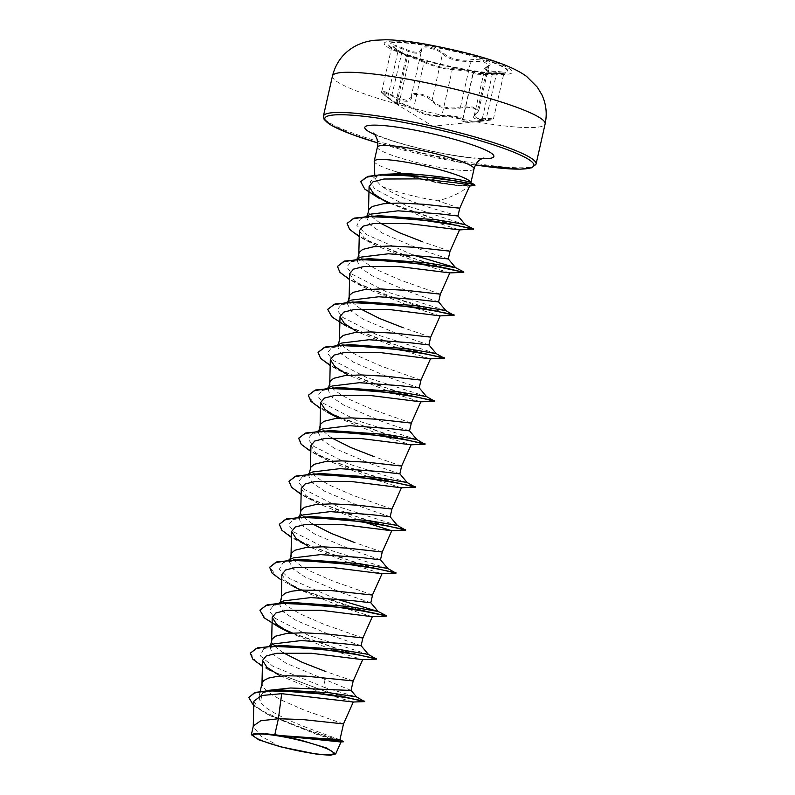 <?xml version="1.0" encoding="UTF-8"?>
<svg xmlns="http://www.w3.org/2000/svg" width="795" height="795" viewBox="0 0 795 795"><rect width="100%" height="100%" fill="white"/><g stroke="black" fill="none" stroke-linecap="round" stroke-linejoin="round"><path stroke-width="0.6" stroke-dasharray="3.98 2.98" d="M467.261 70.069A61.036 7.94 -167.3 0 0 499.27 73.637A61.036 7.94 -167.3 0 0 507.757 71.56A61.036 7.94 -167.3 0 0 429.171 46.219A61.036 7.94 -167.3 0 0 388.666 44.729A61.036 7.94 -167.3 0 0 395.443 50.244A61.036 7.94 -167.3 0 0 467.261 70.069M467.351 69.672A61.036 7.94 -167.3 0 0 507.846 71.162A61.036 7.94 -167.3 0 0 429.26 45.822A61.036 7.94 -167.3 0 0 388.755 44.331A61.036 7.94 -167.3 0 0 467.351 69.672M424.818 61.781C434.706 66.025 443.67 68.261 451.689 68.469L466.436 70.208C472.141 71.212 474.724 71.948 474.178 72.415L476.195 73.379L492.314 73.617C506.495 73.1 508.055 72.385 497.004 71.471C486.043 71.063 483.122 69.225 488.239 65.975C495.464 63.222 480.587 58.154 470.411 59.893C459.272 61.106 450.308 58.87 443.501 53.205C440.321 50.393 435.73 48.406 429.727 47.223C423.993 46.339 421.082 47.014 421.002 49.25C420.237 53.583 414.195 53.186 402.896 48.058C389.967 43.01 388.417 43.725 398.225 50.204L407 55.7C401.018 52.887 415.884 57.965 424.818 61.781A0.934 0.566 113.9 0 0 423.983 62.447L421.231 61.225C409.972 56.743 405.371 55.262 407.418 56.783L409.365 57.757C407.606 55.074 411.413 58.701 404.089 53.722M483.042 121.059L432.868 126.246L398.176 105.149L397.421 103.787C401.356 107.345 398.116 105.318 387.702 97.696C379.573 91.256 380.914 90.64 391.716 95.847C403.9 102.644 410.598 103.082 411.79 97.169C411.959 94.834 414.523 94.029 419.482 94.754C424.669 95.817 428.555 97.755 431.158 100.577C438.492 107.991 448.44 110.465 460.981 107.991C469.835 105.576 482.714 109.978 476.324 113.228C470.541 117.998 473.77 120.025 486.043 119.31L482.009 121.158C467.927 122.688 461.219 122.241 461.905 119.836C462.471 118.992 460.285 118.127 455.376 117.233C450.149 116.338 445.876 116.08 442.547 116.438C433.345 117.342 423.417 114.877 412.754 109.024C405.371 104.851 392.511 100.468 397.421 103.787A0.934 0.825 -52 0 1 397.063 102.734L396.039 101.75L406.354 56.008L407.418 56.783L398.176 50.999L392.044 46.001L395.304 46.09L407.905 51.258C416.819 54.279 421.38 53.951 421.589 50.264C420.346 45.524 437.777 48.575 442.517 53.931C447.754 58.582 455.396 61.056 465.453 61.364L483.151 61.454L489.014 65.091L484.741 68.966L487.693 71.401L503.722 73.249L492.294 74.422L492.314 73.617L485.02 73.726L499.27 73.637M460.981 107.991L460.494 106.927L454.959 107.911C444.683 108.398 437.091 105.715 432.162 99.882C427.621 94.039 410.051 90.948 411.234 96.205L411.134 97.338L406.762 100.389L397.411 97.815L385.038 91.733L381.779 91.554L387.821 96.95C397.729 104.393 400.809 106.321 397.063 102.734C395.105 100.736 399.716 102.177 410.906 107.027L413.629 108.388C423.715 114.142 433.156 116.497 441.931 115.434C445.508 115.176 450.109 115.533 455.744 116.497C461.07 117.451 463.435 118.326 462.849 119.101L462.611 119.568A0.934 0.914 44.5 0 1 461.905 119.836M411.79 97.169A0.934 0.835 177.8 0 1 411.214 96.434L421.589 50.264A0.934 0.865 -5.6 0 0 421.608 49.976L421.608 49.976A0.934 0.865 -5.6 0 0 421.002 49.25M462.591 119.548L473.005 73.329L462.849 119.101A0.934 0.914 44.5 0 1 462.611 119.568L462.849 119.101C462.104 121.585 468.474 122.003 481.939 120.363L492.294 74.422C479.147 74.621 472.786 74.193 473.204 73.15C473.721 72.613 471.326 71.878 466.009 70.944L452.285 69.483C443.858 69.125 434.428 66.77 423.983 62.447L413.629 108.388A0.934 0.566 -60.1 0 1 412.754 109.024M482.009 121.158L481.939 120.363L493.457 118.813L486.302 118.366L486.043 119.31M374.207 161.385A49.529 6.449 -167.3 0 0 396.715 171.909L396.278 171.958C409.306 176.371 423.089 179.998 437.628 182.84L458.218 185.722L468.513 185.98C462.382 192.082 452.196 197.031 437.975 200.817A44.222 5.754 -167.3 0 1 432.023 199.843A44.222 5.754 -167.3 0 1 381.212 186.04L374.952 178.945L377.873 175.457L380.855 174.463M396.278 171.958A49.002 6.38 -167.3 0 0 441.295 182.999A49.002 6.38 -167.3 0 0 461.885 185.682L458.218 185.722M396.715 171.909L438.244 180.624L459.093 183.158C466.715 183.645 470.64 183.566 470.869 182.9A49.529 6.449 -167.3 0 0 470.878 182.691L470.869 182.92M339.932 739.777L312.594 729.78C291.845 722.228 266.494 710.839 260.502 702.442L258.922 696.957L263.831 692.107L269.227 690.289M343.51 723.907L304.406 710.183L281.698 700.246L272.536 695.118L265.928 690.229L262.439 685.817L262.072 682.975M351.052 690.448L285.981 663.149L273.579 654.782L270.002 647.786L274.017 643.851M283.149 652.725L274.424 646.087M274.394 646.057L272.128 642.847L271.761 639.995M361.099 645.689L333.652 636.348L295.651 620.17L283.268 611.812L279.691 604.816L283.706 600.881M362.878 637.958L323.774 624.234L301.066 614.297L291.904 609.169L285.296 604.289L281.818 599.867L281.44 597.025M370.788 602.719L343.341 593.368L305.35 577.2L292.948 568.832L289.37 561.836L293.385 557.901M372.567 594.988L333.453 581.264L310.746 571.327L301.593 566.199L294.985 561.31L291.497 556.898L291.129 554.055M380.477 559.74L353.02 550.398L315.039 534.23L302.627 525.853L299.059 518.867L303.074 514.931M312.197 523.796L303.481 517.167M303.452 517.138L301.186 513.928L300.808 511.076M390.156 516.77L362.709 507.419L324.708 491.25L312.326 482.893L308.738 475.887L312.753 471.962M391.935 509.038L352.821 495.315L330.114 485.377L320.961 480.25L314.353 475.36L310.865 470.948L310.497 468.106M399.865 473.85L372.388 464.449L334.407 448.281L321.995 439.913L318.427 432.917L322.432 428.982M331.565 437.856L321.876 430.115L320.554 427.978L320.176 425.126M409.544 430.87L382.077 421.479L344.076 405.301L331.684 396.944L328.106 389.947L332.121 386.012M411.303 423.089L372.189 409.365L349.482 399.428L340.33 394.3L333.721 389.411L330.233 384.999L329.865 382.156M419.233 387.9L391.766 378.5L353.765 362.331L341.373 353.974L337.796 346.968L341.81 343.033M420.982 380.119L381.878 366.396L359.171 356.458L350.019 351.33L343.41 346.441L339.922 342.029L339.545 339.177M428.912 344.931L401.445 335.53L363.454 319.352L351.042 310.984L347.475 303.998L351.499 300.063M360.622 308.927L350.933 301.186L349.601 299.059L349.234 296.207M438.582 301.901L411.134 292.55L373.133 276.382L360.741 268.024L357.164 261.018L361.178 257.083M440.351 294.17L401.246 280.446L378.539 270.509L369.387 265.381L362.778 260.492L359.29 256.079L358.913 253.237M448.261 258.932L420.813 249.58L382.822 233.412L370.42 225.035L366.843 218.049L370.858 214.113M379.99 222.978L371.265 216.349L368.969 213.11L368.602 210.258M353.189 680.937L325.721 671.527M382.246 552.008L354.779 542.607M401.614 466.059L374.147 456.658M430.671 337.14L403.204 327.739M450.04 251.19L422.572 241.789M457.95 215.952L430.244 207.753C409.554 201.185 393.207 193.95 381.212 186.04M459.719 208.22L437.975 200.817M253.853 701.22L258.216 707.957L270.678 715.957L316.45 734.322L340.926 742.003M280.257 746.734L260.72 736.001L253.257 726.65L253.347 725.905M323.972 679.318L325.274 687.784L356.498 696.877M279.015 689.831L262.151 692.892L260.502 702.442M269.376 645.987L263.702 648.591L260.313 655.855L272.844 666.22L325.274 687.784L327.57 691.889L354.61 699.212L364.776 701.25M248.845 697.354L251.737 703.436L261.585 710.65L294.677 725.666L343.291 741.467M250.345 652.854L255.682 661.361L273.44 671.805L327.49 692.246L364.597 701.627M253.754 705.712L267.041 714.059L317.275 733.924L343.281 741.884M322.492 693.111L279.611 675.531L269.078 670.036L327.49 692.246L322.492 693.111L353.278 702.015M468.513 185.98L469.805 185.623M383.031 200.231L434.388 221.775L459.53 229.924M359.38 230.669L363.822 237.606L376.452 245.784L424.311 265.023L449.791 272.904M349.691 273.639L354.133 280.575L366.783 288.764L414.662 308.013L440.102 315.873M444.266 358.336L407.517 349.224L346.56 326.248L357.094 331.734L404.983 350.983L430.413 358.843M434.577 401.316L397.838 392.193L336.871 369.228L347.415 374.713L395.294 393.962L420.734 401.823M337.726 417.683L385.595 436.922L411.045 444.793M310.954 445.538L315.386 452.474L328.037 460.653L375.896 479.892L401.366 487.772M301.265 488.508L305.697 495.434L318.348 503.633L362.659 521.689M395.84 573.205L359.102 564.092L298.135 541.127L308.669 546.602L356.528 565.841L381.998 573.722M281.897 574.457L286.329 581.384L298.99 589.582L346.868 608.821L372.308 616.691M289.3 632.552L337.159 651.791L362.619 659.661M263.702 648.591L282.553 645.461M368.423 654.434L308.698 635.434L274.861 618.142L269.306 610.858L273.391 605.611L283.736 603.127M335.848 598.893L289.281 578.502L279.343 569.2L283.07 562.641L301.911 559.511M387.791 568.485L328.077 549.494L294.239 532.203L288.674 524.909L292.749 519.672L311.6 516.531M397.48 525.505L337.766 506.514L303.928 489.233L298.363 481.939L302.438 476.692L321.279 473.562M407.159 482.535L347.445 463.545L313.608 446.253L308.043 438.959L312.117 433.722L330.959 430.592M416.848 439.565L357.124 420.565L323.287 403.274L317.732 395.99L321.806 390.743L332.161 388.258M336.901 387.811L340.658 387.612M426.527 396.586L366.803 377.585L332.976 360.304L327.411 353.01L331.495 347.773L350.337 344.642M436.216 353.616L376.492 334.616L342.655 317.334L337.1 310.04L341.184 304.793L360.026 301.663M445.896 310.636L386.181 291.646L352.344 274.354L346.779 267.07L350.863 261.823L369.705 258.693M413.321 255.106L366.763 234.714L356.826 225.412L360.542 218.854L379.384 215.723M465.264 224.697L406.255 205.607L374.833 188.991L370.082 182.085L374.216 177.126L384.482 174.642M375.747 658.727L344.434 651.035L292.401 632.999M281.837 628.209L265.172 618.242L259.995 610.063M385.426 615.757L367.25 611.663M362.49 610.401L300.222 589.224L277.058 576.941L269.714 566.914M396.079 572.807L378.241 569.021L335.967 556.281L294.726 538.911L282.742 530.692L279.393 523.945M405.758 529.838L387.92 526.042L345.646 513.312L304.415 495.941L292.421 487.723L289.082 480.965M415.447 486.858L397.729 483.102L355.683 470.451L314.452 453.16L302.319 444.952L298.731 438.164M424.162 443.858L392.859 436.167L340.826 418.13M330.263 413.34L313.598 403.363L308.42 395.195M434.815 400.918L416.958 397.122L374.684 384.382L333.453 367.012L321.468 358.793L318.139 352.036M444.494 357.939L426.776 354.182L384.74 341.532L343.51 324.241L331.376 316.032L327.788 309.245M453.22 314.939L388.914 296.615L351.122 280.108L340.419 272.427L337.507 266.096M463.863 271.989L446.154 268.233L404.118 255.593L362.888 238.301L350.744 230.083L347.157 223.306M473.552 229.02L445.17 222.292L390.375 203.202M379.553 198.114L365.153 189.021L360.801 181.568M475.022 185.036L461.965 185.324L470.759 186.03M269.078 670.036L262.39 666.359M376.472 659.154L346.799 652.089L291.596 633.049M284.6 629.918L278.767 627.066M386.151 616.185L362.411 610.759M358.565 609.705L301.285 590.069M294.269 586.939L281.758 580.41M298.135 541.127L291.447 537.44M405.529 530.235L368.791 521.122L307.824 498.147L301.126 494.46M415.209 487.265L378.47 478.153L317.503 455.167L310.815 451.49M424.898 444.286L388.159 435.173L327.182 412.198L320.494 408.511M336.871 369.228L330.183 365.541M453.945 315.367L417.206 306.254L356.249 283.278L349.552 279.592M463.634 272.387L426.895 263.274L365.929 240.309L359.241 236.622M473.313 229.417L443.014 222.053L389.57 203.242M396.755 171.73A49.002 6.38 -167.3 0 0 461.965 185.324L459.093 183.158M398.176 105.149L387.672 97.686L398.225 50.204M451.689 68.469A0.934 0.775 89.7 0 1 452.285 69.483L441.931 115.434A0.934 0.765 -98.7 0 0 442.547 116.438M387.702 97.696L387.672 97.686C382.365 93.681 380.398 91.644 381.779 91.554M396.049 101.75L398.881 105.129L397.063 102.734L407.418 56.783A0.934 0.835 117.8 0 0 407 55.7L395.443 50.244M391.716 95.847L402.896 48.058M411.283 95.609L411.214 96.434A0.934 0.835 177.8 0 1 411.234 96.205M431.158 100.577A0.934 0.696 -39.2 0 0 432.162 99.882L442.517 53.931A0.934 0.725 134.6 0 1 443.501 53.205M497.004 71.471L486.302 118.366L477.169 118.366L474.198 115.782L477.079 112.582A0.934 0.755 -122.3 0 1 476.771 113.138L476.771 113.138A0.934 0.755 -122.3 0 1 476.324 113.228M488.239 65.975A0.934 0.775 64.2 0 0 487.424 66.641L477.079 112.582L478.709 110.823L472.886 107.017L460.494 106.927L470.849 60.986A0.934 0.517 81.2 0 0 470.411 59.893M474.198 115.782L478.699 110.823L489.014 65.091L487.832 66.035C485.029 68.012 483.996 68.986 484.751 68.966L474.198 115.782M473.204 73.15L473.661 72.524A0.934 0.924 -118.6 0 0 473.204 73.15M474.178 72.415A0.934 0.924 -118.6 0 0 473.661 72.524L473.015 73.329M427.809 44.947A65.657 8.546 -167.3 0 0 387.582 47.134A65.657 8.546 -167.3 0 0 468.782 70.606A65.657 8.546 -167.3 0 0 509.019 68.42A65.657 8.546 -167.3 0 0 427.809 44.947M332.459 75.982A108.995 14.181 -167.3 0 0 472.796 121.237A108.995 14.181 -167.3 0 0 545.122 123.911M536.069 164.078A108.995 14.181 12.7 0 1 463.743 161.415A108.995 14.181 12.7 0 1 323.406 116.15M475.49 164.963A107.126 13.942 12.7 0 1 462.76 162.856A107.126 13.942 12.7 0 1 377.754 142.931L462.839 162.886L475.48 164.972M474.029 168.878A49.529 6.449 12.7 0 1 441.165 167.666A49.529 6.449 12.7 0 1 377.396 147.105M481.979 158.682A66.134 8.606 12.7 0 1 449.97 154.846A66.134 8.606 12.7 0 1 374.584 134.474M319.034 745.799A249.133 249.133 0 0 0 269.942 734.739M373.163 133.063C374.246 134.107 380.199 136.521 391.011 140.317C408.6 145.992 427.998 150.732 449.215 154.548C460.573 156.516 469.766 157.688 476.762 158.056L483.877 158.006M374.952 178.945L374.783 175.029M258.922 696.957L260.213 691.233M270.002 647.786L270.529 645.461M279.681 604.816L280.208 602.481M289.37 561.836L289.897 559.511M299.059 518.867L299.576 516.541M308.738 475.887L309.265 473.562M318.427 432.917L318.944 430.592M328.106 389.947L328.633 387.612M337.796 346.968L338.322 344.642M347.475 303.998L348.001 301.673M357.164 261.018L357.69 258.693M366.843 218.049L367.37 215.723M267.041 714.059L270.678 715.957M273.391 605.611L279.055 603.017M283.07 562.641L288.744 560.038M292.749 519.672L298.433 517.068M302.438 476.692L308.112 474.088M312.117 433.722L317.801 431.119M321.806 390.743L327.48 388.149M331.495 347.773L337.169 345.169M341.184 304.793L346.849 302.199M350.863 261.823L356.538 259.22M360.542 218.854L366.217 216.25M374.216 177.126L377.873 175.457M376.452 245.784L365.929 240.309M366.773 288.764L356.249 283.278M328.037 460.653L317.503 455.167M318.348 503.633L307.824 498.147M298.99 589.582L288.456 584.096M466.635 186.06L469.626 186.04M262.151 692.892L263.831 692.107M492.314 73.617C505.193 73.339 503.782 72.693 504.02 72.802L493.457 118.813C491.33 119.896 497.759 119.2 483.201 121.039M462.988 118.892L473.323 73.011M398.812 104.572L409.365 57.757M381.769 91.564L392.044 45.762L398.265 50.224M408.859 56.703L406.116 55.183L406.354 56.008M421.628 49.727L421.549 51.118"/><path stroke-width="1.19" d="M306.333 752.358A40.903 5.327 12.7 0 1 258.146 739.032A40.903 5.327 12.7 0 1 269.942 734.739A40.903 5.327 12.7 0 1 280.804 736.369A40.903 5.327 12.7 0 1 319.034 745.799A40.903 5.327 12.7 0 1 332.817 754.048A40.903 5.327 12.7 0 1 306.333 752.358M380.855 174.463L405.629 173.449L419.81 174.632C446.333 176.967 471.226 181.379 470.869 182.9L474.456 184.49L474.943 185.394L469.626 186.04M374.226 161.156L377.396 147.105A49.529 6.449 12.7 0 1 410.26 148.307A49.529 6.449 12.7 0 1 474.029 168.878L470.908 182.711A49.529 6.449 -167.3 0 0 407.09 162.369A49.529 6.449 -167.3 0 0 374.226 161.156A49.529 6.449 -167.3 0 0 374.207 161.385L374.783 175.029M274.802 734.669A44.222 5.754 12.7 0 1 279.82 735.494A44.222 5.754 12.7 0 1 280.069 735.544L339.932 739.777L343.51 723.907L302.498 719.535L278.399 718.74L274.802 734.669L255.245 733.338L251.359 734.739L258.941 739.877L280.257 746.734L317.265 754.286L330.293 755.25L335.689 753.928L326.526 747.986L300.649 740.145L280.069 735.544M269.227 690.289L290.523 687.993L351.052 690.448L353.199 680.927L305.807 676.148L287.392 675.78L276.889 676.466L268.78 678.036L263.682 680.51L262.072 682.975L260.213 691.233M269.376 645.987L274.017 643.851L301.216 640.551L342.168 643.553L361.119 645.739L362.878 637.958L328.156 634.102L302.974 632.76L286.568 633.496L275.507 636.189L272.079 639.11L270.529 645.461M325.721 671.527L302.309 662.374L283.149 652.725M279.055 603.017L283.706 600.881L310.905 597.572L351.867 600.583L370.808 602.769L372.567 594.978M280.208 602.481L281.768 596.131L285.196 593.209L291.864 591.192L301.255 590.069L331.555 590.615L372.438 595.048L382.057 573.702M288.744 560.038L293.385 557.901L320.584 554.602L361.546 557.603L380.497 559.799L382.246 552.008L347.524 548.153L322.343 546.811L305.946 547.546L294.875 550.239L291.447 553.161L289.897 559.511M298.433 517.068L303.074 514.931L330.273 511.632L371.245 514.633L390.176 516.82L391.935 509.038L357.203 505.183L332.032 503.841L315.625 504.577L304.565 507.27L301.136 510.181L299.576 516.541M354.779 542.607L331.356 533.455L312.197 523.796M308.112 474.088L312.753 471.962L339.962 468.653L380.914 471.654L399.865 473.85L401.614 466.059L366.892 462.203L341.711 460.871L325.314 461.597L314.244 464.29L310.815 467.212L309.265 473.562M317.801 431.119L322.432 428.982L349.641 425.683L390.603 428.684L409.544 430.87L411.303 423.089L376.572 419.233L351.4 417.892L334.993 418.627L323.933 421.32L320.504 424.242L318.944 430.592M374.147 456.658L350.734 447.505L331.565 437.856M327.48 388.149L332.121 386.012L359.33 382.703L400.292 385.714L419.233 387.9L420.982 380.109L386.261 376.264L361.079 374.922L344.682 375.657L333.622 378.341L330.183 381.262L328.633 387.612M337.169 345.169L341.81 343.033L369.009 339.733L409.972 342.734L428.912 344.931L430.671 337.14L395.95 333.284L370.768 331.942L354.361 332.678L343.301 335.371L339.872 338.292L338.322 344.642M346.849 302.199L351.499 300.063L378.698 296.764L419.661 299.765L438.602 301.951L440.351 294.16L405.629 290.314L380.447 288.973L364.05 289.708L352.99 292.401L349.562 295.313L348.001 301.673M403.204 327.739L379.781 318.586L360.622 308.927M356.538 259.22L361.178 257.083L388.377 253.784L429.34 256.785L448.281 258.981L450.04 251.19L415.318 247.334L390.136 245.993L373.729 246.728L362.669 249.421L359.241 252.343L357.69 258.693M366.217 216.25L370.858 214.113L398.066 210.814L439.029 213.815L457.97 216.002L459.729 208.22L424.997 204.365L399.815 203.023L383.419 203.758L372.358 206.452L368.93 209.373L367.37 215.723M422.572 241.789L399.15 232.637L379.99 222.978M350.963 690.209L356.498 696.887L364.597 701.627L353.278 702.015L281.698 693.677L261.476 695.516L253.853 701.22L253.257 726.65M339.545 739.43L343.361 741.526L340.926 742.003L282.702 735.951M251.359 734.739L253.347 725.905L260.76 720.767L278.399 718.74L281.698 693.677M356.498 696.887L329.736 692.793L279.015 689.831L255.384 692.346L248.845 697.354M364.706 701.2L330.67 694.641L271.274 690.189M343.361 741.526L322.79 738.704L280.188 735.544M364.686 701.607L347.822 697.861L307.307 692.097L266.822 690.795L254.042 693.121L248.805 697.533L253.754 705.712M343.182 741.904L283.159 735.922M459.719 208.22L469.805 185.623L466.178 184.38L455.217 182.711L419.581 178.885L383.935 179.024L372.994 181.807L369.089 186.527L373.68 193.771L386.758 202.308M450.04 251.2L459.54 229.914L408.312 223.524L373.72 223.534L363.156 226.168L359.38 230.669L358.823 253.973M349.552 279.592L339.972 272.407L337.428 266.454L343.331 261.784L357.68 259.498L402.379 261.495L446.035 268.124L463.783 272.347L449.791 272.904L398.653 266.504L364.04 266.504L353.467 269.147L349.691 273.639L349.144 296.942M346.56 326.248L331.962 316.996L327.739 309.424L333.652 304.753L348.001 302.478L392.7 304.465L436.346 311.093L454.104 315.327L440.102 315.873L388.914 309.474L354.341 309.484L343.778 312.117L340.012 316.609L344.454 323.555L357.094 331.734M330.183 365.541L320.604 358.356L318.06 352.394L323.972 347.733L338.322 345.447L383.021 347.445L426.677 354.073L444.415 358.297L430.413 358.843L379.275 352.453L344.662 352.453L334.099 355.097L330.322 359.588L334.755 366.515L347.415 374.713M320.494 408.511L310.915 401.326L308.371 395.373L314.283 390.703L328.643 388.417L373.342 390.415L416.997 397.043L434.736 401.276L420.734 401.823L369.576 395.423L334.963 395.433L324.41 398.066L320.633 402.558L325.076 409.495L337.726 417.683L327.182 412.198M310.815 451.49L301.235 444.296L298.682 438.343L304.604 433.682L318.954 431.397L363.653 433.394L407.308 440.023L425.047 444.246L411.045 444.793L359.906 438.403L325.304 438.403L314.731 441.036L310.954 445.538L310.408 468.841M301.126 494.46L291.546 487.275L289.002 481.323L294.915 476.652L309.265 474.367L353.964 476.364L397.609 482.992L415.368 487.216L401.366 487.772L350.217 481.373L315.605 481.382L305.041 484.016L301.265 488.508L300.719 511.811M362.659 521.689L391.746 530.722L382.246 552.018M291.447 537.44L281.867 530.245L279.313 524.303L285.226 519.632L299.576 517.346L344.265 519.334L387.92 525.962L405.679 530.195L391.677 530.742L340.518 524.342L305.936 524.352L295.362 526.986L291.586 531.477L296.028 538.424L308.669 546.602M281.758 580.41L272.178 573.225L269.634 567.272L275.537 562.602L289.897 560.316L334.586 562.313L378.241 568.942L395.99 573.165L381.998 573.722L330.859 567.322L296.237 567.322L285.673 569.965L281.897 574.457L281.351 597.76M372.308 616.691L321.12 610.292L286.548 610.302L275.984 612.935L272.218 617.427L276.66 624.373L289.3 632.552L278.767 627.066L264.169 617.814L259.945 610.242L265.858 605.571L280.218 603.296L324.907 605.283L368.562 611.912L381.759 614.764L386.151 616.185L372.308 616.691M262.39 666.359L252.81 659.164L250.266 653.212L256.179 648.551L270.538 646.265L315.237 648.263L358.883 654.891L376.621 659.115L362.619 659.661L311.481 653.271L276.859 653.271L266.295 655.915L262.529 660.406L266.971 667.343L279.611 675.531M250.266 653.212L257.411 647.836L282.553 645.461L339.107 649.455L368.423 654.434L375.747 658.727M283.736 603.127L292.232 602.481L348.786 606.476L378.102 611.454L335.848 598.893M269.634 567.272L276.769 561.886L301.911 559.511L358.466 563.506L387.791 568.485L395.99 573.165M279.313 524.303L286.448 518.916L311.6 516.531L368.155 520.526L397.48 525.505L405.679 530.195M289.002 481.323L296.137 475.937L321.279 473.562L377.844 477.557L407.159 482.535L415.368 487.216M298.731 438.164L305.827 432.967L330.959 430.592L387.533 434.577L416.848 439.565L424.162 443.858M332.161 388.258L336.901 387.811M308.42 395.195L315.516 389.987L340.658 387.612L397.212 391.607L426.527 396.586L434.736 401.276M318.06 352.394L325.195 347.017L350.337 344.642L406.901 348.637L436.216 353.616L444.415 358.297M327.788 309.245L334.884 304.038L360.026 301.663L416.58 305.658L445.896 310.636L453.22 314.939M337.428 266.454L344.563 261.068L369.705 258.693L426.259 262.688L455.585 267.667L413.321 255.106M347.157 223.306L354.242 218.098L379.384 215.723L435.948 219.708L457.413 223.166L465.264 224.697L473.552 229.02L459.47 229.924M384.482 174.642L392.829 173.986L419.81 174.632M274.563 645.729L339.485 651.125L376.582 658.657M292.401 632.999L281.837 628.209M259.995 610.063L267.09 604.856L284.242 602.759L349.164 608.155L385.426 615.757M367.25 611.663L362.49 610.401M293.921 559.779L358.853 565.185L395.95 572.708M303.611 516.81L368.542 522.206L405.639 529.738M313.29 473.84L378.231 479.236L415.328 486.759M322.989 430.86L387.91 436.256L425.007 443.789M340.826 418.13L330.263 413.34M332.668 387.89L397.599 393.286L434.696 400.809M342.357 344.911L407.279 350.317L444.375 357.839M352.036 301.941L416.958 307.337L454.064 314.86M361.715 258.971L426.647 264.367L463.783 272.347M371.394 215.992L436.336 221.388L473.432 228.92M390.375 203.202L379.553 198.114M360.801 181.568L367.896 176.371L384.81 174.274L439.277 178.08L474.456 184.49M291.596 633.049L284.6 629.918M362.411 610.759L358.565 609.705M301.285 590.069L294.269 586.939M359.241 236.622L349.661 229.437L347.107 223.484L353.02 218.814L367.37 216.528L412.068 218.526L455.724 225.144L473.472 229.377M389.57 203.242L383.031 200.231M378.718 198.074L364.746 189.081L360.761 181.747L365.968 177.335L378.44 174.989L417.226 175.934L456.072 180.992L468.831 183.297L474.943 185.394M265.282 733.686A43.993 5.724 12.7 0 1 300.649 740.145M404.784 78.645A108.995 14.181 -167.3 0 0 332.459 75.982C335.878 62.567 343.49 52.609 355.276 46.12C361.159 43 367.628 41.042 374.684 40.257L385.744 39.75C397.093 39.979 410.478 41.469 425.921 44.222C466.784 51.983 507.826 62.507 526.588 76.439L537.36 87.202L541.892 94.814C546.195 104.085 547.278 113.774 545.122 123.911A108.995 14.181 -167.3 0 0 404.784 78.645M332.459 75.982L323.406 116.15A108.995 14.181 12.7 0 1 395.731 118.823A108.995 14.181 12.7 0 1 536.069 164.078L545.122 123.911M323.406 116.15L324.191 119.608L331.416 125.371L351.301 134.196L377.754 142.951A107.126 13.942 12.7 0 1 325.254 117.531A107.126 13.942 12.7 0 1 395.91 120.989A107.126 13.942 12.7 0 1 525.982 157.867A107.126 13.942 12.7 0 1 475.49 164.963M374.584 134.474A66.134 8.606 12.7 0 1 408.7 128.999A66.134 8.606 12.7 0 1 481.124 148.128A66.134 8.606 12.7 0 1 481.979 158.682M483.877 158.006L481.512 158.911C477.954 160.689 475.46 164.008 474.029 168.878M341.025 741.983L335.689 753.928M369.089 186.527L368.512 210.993M449.851 272.884L440.351 294.17M440.172 315.853L430.671 337.15M340.012 316.609L339.455 339.922M430.483 358.833L420.982 380.119M330.322 359.588L329.776 382.892M420.803 401.803L411.303 423.089M320.633 402.558L320.087 425.862M411.114 444.783L401.614 466.069M401.435 487.752L391.925 509.038M291.586 531.477L291.04 554.791M372.378 616.672L362.878 637.958M272.218 617.427L271.661 640.74M362.689 659.651L353.189 680.937M262.529 660.406L261.982 683.71M353.278 702.015L343.51 723.907M292.232 602.481L284.242 602.759M370.788 602.719L378.102 611.454L386.271 615.678M448.261 258.932L455.585 267.667L463.743 271.89M392.829 173.986L384.81 174.274M368.423 654.434L361.099 645.689M387.791 568.485L380.477 559.74M397.48 525.505L390.156 516.77M407.159 482.535L399.845 473.8M416.848 439.565L409.524 430.82M426.527 396.586L419.213 387.851M436.216 353.616L428.893 344.871M445.896 310.636L438.582 301.901M465.264 224.697L457.95 215.952M377.396 147.105C379.364 138.191 372.686 132.139 373.163 133.063M475.48 164.972L520.069 169.176L531.845 167.775L536.069 164.078"/></g></svg>
